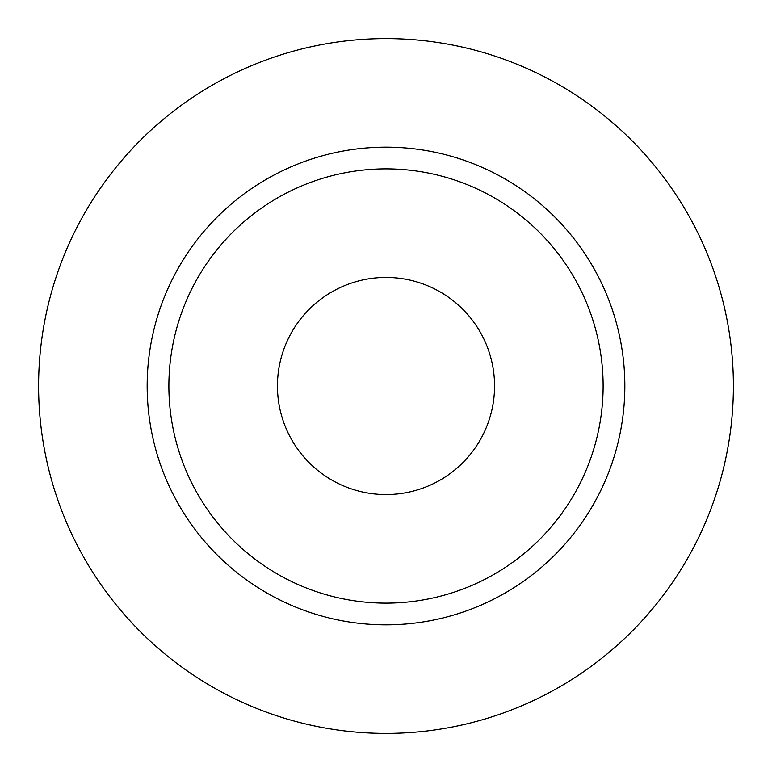 <?xml version="1.0" encoding="UTF-8"?>
<svg xmlns="http://www.w3.org/2000/svg" width="772" height="772" viewBox="0 0 772 772"><rect width="100%" height="100%" fill="white"/><g stroke="black" fill="none" stroke-linecap="round" stroke-linejoin="round"><path stroke-width="1.16" d="M277.438 386A108.562 108.562 0 0 0 386 494.562A108.562 108.562 0 0 0 494.562 386A108.562 108.562 0 0 0 386 277.438A108.562 108.562 0 0 0 277.438 386M603.125 386A217.125 217.125 0 0 0 386 168.875A217.125 217.125 0 0 0 168.875 386A217.125 217.125 0 0 0 386 603.125A217.125 217.125 0 0 0 603.125 386M733.4 386A347.4 347.4 0 0 0 386 38.6A347.4 347.4 0 0 0 38.6 386A347.4 347.4 0 0 0 386 733.4A347.4 347.4 0 0 0 733.4 386M624.837 386A238.838 238.838 0 0 1 386 624.837A238.838 238.838 0 0 1 147.162 386A238.838 238.838 0 0 1 386 147.162A238.838 238.838 0 0 1 624.837 386"/></g></svg>
